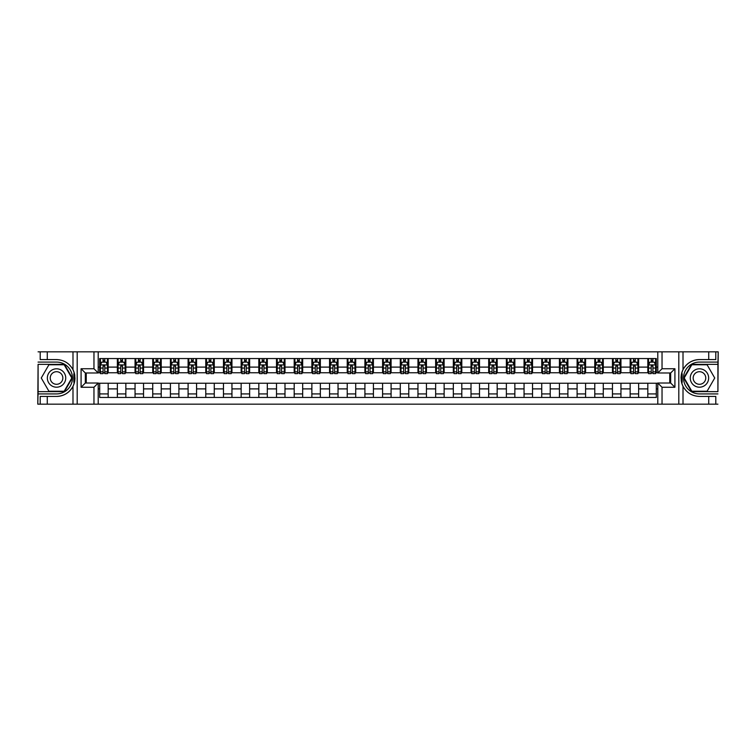 <?xml version="1.0" encoding="UTF-8"?>
<svg xmlns="http://www.w3.org/2000/svg" width="756" height="756" viewBox="0 0 756 756"><rect width="100%" height="100%" fill="white"/><g stroke="black" fill="none" stroke-linecap="round" stroke-linejoin="round"><path stroke-width="1.13" d="M717.917 391.646L718.2 351.833L717.917 364.354L691.579 364.354L683.698 378L691.579 391.646L717.917 391.646L717.917 364.354M98.204 404.167L657.796 404.167L657.796 383.018L670.667 383.018L670.667 372.982L657.796 372.982L657.796 351.833L98.204 351.833L98.204 372.982L85.333 372.982L85.333 383.018L98.204 383.018L98.204 404.167L47.278 404.167L47.278 396.427L56.539 396.427A18.427 18.427 0 0 0 74.447 382.356L73.833 382.252L74.475 382.252A18.427 18.427 0 0 0 74.806 380.4M38.083 364.354L37.8 404.167L38.083 391.646L64.421 391.646L72.302 378L64.421 364.354L38.083 364.354L38.083 391.646M98.204 383.235L99.688 383.235L99.688 397.448L656.312 397.448L656.312 383.235L657.796 383.235M99.688 388.896L98.204 388.896M98.204 367.104L99.688 367.104L99.688 372.765L98.204 372.765M657.796 372.765L656.312 372.765L656.312 358.552L99.688 358.552L99.688 367.104M656.312 367.104L657.796 367.104M657.796 388.896L656.312 388.896M86.25 372.982L86.25 383.018M647.826 358.552L647.826 372.765L648.535 372.765M651.218 372.765L652.919 372.765M655.603 372.765L656.312 372.765M647.826 372.765L637.922 372.765M630.145 358.552L630.145 372.765L630.854 372.765M633.537 372.765L635.238 372.765M630.145 372.765L620.241 372.765M612.464 358.552L612.464 372.765L613.173 372.765M615.856 372.765L617.558 372.765M612.464 372.765L602.56 372.765M594.783 358.552L594.783 372.765L595.492 372.765M598.176 372.765L599.877 372.765M594.783 372.765L584.879 372.765M577.102 358.552L577.102 372.765L577.801 372.765M580.495 372.765L582.186 372.765M577.102 372.765L567.198 372.765M559.421 358.552L559.421 372.765L560.12 372.765M562.814 372.765L564.505 372.765M559.421 372.765L549.517 372.765M541.731 358.552L541.731 372.765L542.439 372.765M545.133 372.765L546.824 372.765M541.731 372.765L531.837 372.765M524.05 358.552L524.05 372.765L524.758 372.765M527.452 372.765L529.143 372.765M524.05 372.765L514.146 372.765M506.369 358.552L506.369 372.765L507.078 372.765M509.761 372.765L511.462 372.765M506.369 372.765L496.465 372.765M488.688 358.552L488.688 372.765L489.397 372.765M492.08 372.765L493.781 372.765M488.688 372.765L478.784 372.765M471.007 358.552L471.007 372.765L471.716 372.765M474.399 372.765L476.1 372.765M471.007 372.765L461.103 372.765M453.326 358.552L453.326 372.765L454.035 372.765M456.719 372.765L458.419 372.765M453.326 372.765L443.422 372.765M435.645 358.552L435.645 372.765L436.354 372.765M439.038 372.765L440.739 372.765M435.645 372.765L425.741 372.765M417.964 358.552L417.964 372.765L418.673 372.765M421.357 372.765L423.058 372.765M417.964 372.765L408.06 372.765M400.283 358.552L400.283 372.765L400.982 372.765M403.676 372.765L405.367 372.765M400.283 372.765L390.38 372.765M382.593 358.552L382.593 372.765L383.301 372.765M385.995 372.765L387.686 372.765M382.593 372.765L372.699 372.765M364.912 358.552L364.912 372.765L365.62 372.765M368.314 372.765L370.005 372.765M364.912 372.765L355.018 372.765M347.231 358.552L347.231 372.765L347.94 372.765M350.633 372.765L352.324 372.765M347.231 372.765L337.327 372.765M329.55 358.552L329.55 372.765L330.259 372.765M332.942 372.765L334.643 372.765M329.55 372.765L319.646 372.765M311.869 358.552L311.869 372.765L312.578 372.765M315.261 372.765L316.962 372.765M311.869 372.765L301.965 372.765M294.188 358.552L294.188 372.765L294.897 372.765M297.58 372.765L299.281 372.765M294.188 372.765L284.284 372.765M276.507 358.552L276.507 372.765L277.216 372.765M279.9 372.765L281.601 372.765M276.507 372.765L266.603 372.765M258.826 358.552L258.826 372.765L259.535 372.765M262.219 372.765L263.92 372.765M258.826 372.765L248.922 372.765M241.145 358.552L241.145 372.765L241.854 372.765M244.538 372.765L246.239 372.765M241.145 372.765L231.241 372.765M223.464 358.552L223.464 372.765L224.163 372.765M226.857 372.765L228.548 372.765M223.464 372.765L213.561 372.765M205.774 358.552L205.774 372.765L206.482 372.765M209.176 372.765L210.867 372.765M205.774 372.765L195.88 372.765M188.093 358.552L188.093 372.765L188.802 372.765M191.495 372.765L193.186 372.765M188.093 372.765L178.199 372.765M170.412 358.552L170.412 372.765L171.121 372.765M173.814 372.765L175.505 372.765M170.412 372.765L160.508 372.765M152.731 358.552L152.731 372.765L153.44 372.765M156.123 372.765L157.824 372.765M152.731 372.765L142.827 372.765M135.05 358.552L135.05 372.765L135.759 372.765M138.442 372.765L140.144 372.765M135.05 372.765L125.146 372.765M117.369 358.552L117.369 372.765L118.078 372.765M120.762 372.765L122.463 372.765M117.369 372.765L107.465 372.765M99.688 372.765L100.397 372.765M103.081 372.765L104.782 372.765M669.75 383.018L669.75 372.982M99.688 383.235L108.174 383.235L108.174 397.448M656.312 383.235L108.174 383.235M108.174 358.552L108.174 372.765M99.688 362.086L100.397 362.086M103.081 362.086L104.782 362.086M107.465 362.086L108.174 362.086M99.688 393.914L108.174 393.914M117.369 383.235L117.369 397.448M125.855 358.552L125.855 372.765M117.369 362.086L118.078 362.086M120.762 362.086L122.463 362.086M125.146 362.086L125.855 362.086M125.855 383.235L125.855 397.448M117.369 393.914L125.855 393.914M135.05 383.235L135.05 397.448M143.536 383.235L143.536 397.448M135.05 393.914L143.536 393.914M143.536 358.552L143.536 372.765M135.05 362.086L135.759 362.086M138.442 362.086L140.144 362.086M142.827 362.086L143.536 362.086M152.731 383.235L152.731 397.448M161.217 383.235L161.217 397.448M152.731 393.914L161.217 393.914M161.217 358.552L161.217 372.765M152.731 362.086L153.44 362.086M156.123 362.086L157.824 362.086M160.508 362.086L161.217 362.086M170.412 383.235L170.412 397.448M178.898 383.235L178.898 397.448M170.412 393.914L178.898 393.914M178.898 358.552L178.898 372.765M170.412 362.086L171.121 362.086M173.814 362.086L175.505 362.086M178.199 362.086L178.898 362.086M188.093 383.235L188.093 397.448M196.579 383.235L196.579 397.448M188.093 393.914L196.579 393.914M196.579 358.552L196.579 372.765M188.093 362.086L188.802 362.086M191.495 362.086L193.186 362.086M195.88 362.086L196.579 362.086M205.774 383.235L205.774 397.448M214.269 383.235L214.269 397.448M205.774 393.914L214.269 393.914M214.269 358.552L214.269 372.765M205.774 362.086L206.482 362.086M209.176 362.086L210.867 362.086M213.561 362.086L214.269 362.086M223.464 383.235L223.464 397.448M231.95 383.235L231.95 397.448M223.464 393.914L231.95 393.914M231.95 358.552L231.95 372.765M223.464 362.086L224.163 362.086M226.857 362.086L228.548 362.086M231.241 362.086L231.95 362.086M241.145 383.235L241.145 397.448M249.631 383.235L249.631 397.448M241.145 393.914L249.631 393.914M249.631 358.552L249.631 372.765M241.145 362.086L241.854 362.086M244.538 362.086L246.239 362.086M248.922 362.086L249.631 362.086M258.826 383.235L258.826 397.448M267.312 383.235L267.312 397.448M258.826 393.914L267.312 393.914M267.312 358.552L267.312 372.765M258.826 362.086L259.535 362.086M262.219 362.086L263.92 362.086M266.603 362.086L267.312 362.086M276.507 383.235L276.507 397.448M284.993 383.235L284.993 397.448M276.507 393.914L284.993 393.914M284.993 358.552L284.993 372.765M276.507 362.086L277.216 362.086M279.9 362.086L281.601 362.086M284.284 362.086L284.993 362.086M294.188 383.235L294.188 397.448M302.674 383.235L302.674 397.448M294.188 393.914L302.674 393.914M302.674 358.552L302.674 372.765M294.188 362.086L294.897 362.086M297.58 362.086L299.281 362.086M301.965 362.086L302.674 362.086M311.869 383.235L311.869 397.448M320.355 383.235L320.355 397.448M311.869 393.914L320.355 393.914M320.355 358.552L320.355 372.765M311.869 362.086L312.578 362.086M315.261 362.086L316.962 362.086M319.646 362.086L320.355 362.086M329.55 383.235L329.55 397.448M338.036 383.235L338.036 397.448M329.55 393.914L338.036 393.914M338.036 358.552L338.036 372.765M329.55 362.086L330.259 362.086M332.942 362.086L334.643 362.086M337.327 362.086L338.036 362.086M347.231 383.235L347.231 397.448M355.717 383.235L355.717 397.448M347.231 393.914L355.717 393.914M355.717 358.552L355.717 372.765M347.231 362.086L347.94 362.086M350.633 362.086L352.324 362.086M355.018 362.086L355.717 362.086M364.912 383.235L364.912 397.448M373.407 383.235L373.407 397.448M364.912 393.914L373.407 393.914M373.407 358.552L373.407 372.765M364.912 362.086L365.62 362.086M368.314 362.086L370.005 362.086M372.699 362.086L373.407 362.086M382.593 383.235L382.593 397.448M391.088 383.235L391.088 397.448M382.593 393.914L391.088 393.914M391.088 358.552L391.088 372.765M382.593 362.086L383.301 362.086M385.995 362.086L387.686 362.086M390.38 362.086L391.088 362.086M400.283 383.235L400.283 397.448M408.769 383.235L408.769 397.448M400.283 393.914L408.769 393.914M408.769 358.552L408.769 372.765M400.283 362.086L400.982 362.086M403.676 362.086L405.367 362.086M408.06 362.086L408.769 362.086M417.964 383.235L417.964 397.448M426.45 383.235L426.45 397.448M417.964 393.914L426.45 393.914M426.45 358.552L426.45 372.765M417.964 362.086L418.673 362.086M421.357 362.086L423.058 362.086M425.741 362.086L426.45 362.086M435.645 383.235L435.645 397.448M444.131 383.235L444.131 397.448M435.645 393.914L444.131 393.914M444.131 358.552L444.131 372.765M435.645 362.086L436.354 362.086M439.038 362.086L440.739 362.086M443.422 362.086L444.131 362.086M453.326 383.235L453.326 397.448M461.812 383.235L461.812 397.448M453.326 393.914L461.812 393.914M461.812 358.552L461.812 372.765M453.326 362.086L454.035 362.086M456.719 362.086L458.419 362.086M461.103 362.086L461.812 362.086M471.007 383.235L471.007 397.448M479.493 383.235L479.493 397.448M471.007 393.914L479.493 393.914M479.493 358.552L479.493 372.765M471.007 362.086L471.716 362.086M474.399 362.086L476.1 362.086M478.784 362.086L479.493 362.086M488.688 383.235L488.688 397.448M497.174 383.235L497.174 397.448M488.688 393.914L497.174 393.914M497.174 358.552L497.174 372.765M488.688 362.086L489.397 362.086M492.08 362.086L493.781 362.086M496.465 362.086L497.174 362.086M506.369 383.235L506.369 397.448M514.855 383.235L514.855 397.448M506.369 393.914L514.855 393.914M514.855 358.552L514.855 372.765M506.369 362.086L507.078 362.086M509.761 362.086L511.462 362.086M514.146 362.086L514.855 362.086M524.05 383.235L524.05 397.448M532.536 383.235L532.536 397.448M524.05 393.914L532.536 393.914M532.536 358.552L532.536 372.765M524.05 362.086L524.758 362.086M527.452 362.086L529.143 362.086M531.837 362.086L532.536 362.086M541.731 383.235L541.731 397.448M550.226 383.235L550.226 397.448M541.731 393.914L550.226 393.914M550.226 358.552L550.226 372.765M541.731 362.086L542.439 362.086M545.133 362.086L546.824 362.086M549.517 362.086L550.226 362.086M559.421 383.235L559.421 397.448M567.907 383.235L567.907 397.448M559.421 393.914L567.907 393.914M567.907 358.552L567.907 372.765M559.421 362.086L560.12 362.086M562.814 362.086L564.505 362.086M567.198 362.086L567.907 362.086M577.102 383.235L577.102 397.448M585.588 383.235L585.588 397.448M577.102 393.914L585.588 393.914M585.588 358.552L585.588 372.765M577.102 362.086L577.801 362.086M580.495 362.086L582.186 362.086M584.879 362.086L585.588 362.086M594.783 383.235L594.783 397.448M603.269 383.235L603.269 397.448M594.783 393.914L603.269 393.914M603.269 358.552L603.269 372.765M594.783 362.086L595.492 362.086M598.176 362.086L599.877 362.086M602.56 362.086L603.269 362.086M612.464 383.235L612.464 397.448M620.95 383.235L620.95 397.448M612.464 393.914L620.95 393.914M620.95 358.552L620.95 372.765M612.464 362.086L613.173 362.086M615.856 362.086L617.558 362.086M620.241 362.086L620.95 362.086M630.145 383.235L630.145 397.448M638.631 383.235L638.631 397.448M630.145 393.914L638.631 393.914M638.631 358.552L638.631 372.765M630.145 362.086L630.854 362.086M633.537 362.086L635.238 362.086M637.922 362.086L638.631 362.086M647.826 383.235L647.826 397.448M647.826 393.914L656.312 393.914M647.826 362.086L648.535 362.086M651.218 362.086L652.919 362.086M655.603 362.086L656.312 362.086M104.782 360.385L103.081 360.385M107.465 371.839L104.782 371.839L104.782 373.615L107.465 373.615L107.465 364.987L106.048 362.152L101.805 362.152L100.397 364.987L100.397 373.615L103.081 373.615L103.081 371.839L100.397 371.839M100.397 364.987L100.397 358.552M107.465 364.987L107.465 358.552M103.081 362.152L103.081 358.552M104.782 358.552L104.782 362.152M104.782 371.839L104.782 366.046L103.081 366.046L103.081 371.839M74.816 375.609A18.427 18.427 0 0 0 74.475 373.757L73.833 373.757L73.833 382.252M73.833 373.757L74.447 373.653A18.427 18.427 0 0 0 72.992 369.693C69.391 363.249 63.91 359.884 56.539 359.572L47.278 359.572L47.278 351.833L38.083 351.833M56.539 396.427C63.91 396.116 69.391 392.751 72.992 386.307C75.487 380.769 75.487 375.231 72.992 369.693L72.992 351.833L47.278 351.833M93.961 404.167L93.961 387.261L81.081 387.261L81.081 368.739L93.961 368.739L93.961 351.833L77.197 351.833L77.197 404.167M38.083 393.914L56.539 393.914A15.914 15.914 0 0 0 72.453 378A15.914 15.914 0 0 0 56.539 362.086L38.083 362.086M47.278 404.167L38.083 404.167M72.992 351.833L77.197 351.833M93.961 351.833L98.204 351.833M47.278 396.427L40.2 396.427L40.2 404.167M47.278 359.572L40.2 359.572L40.2 351.833M93.961 387.261L98.204 383.018M81.081 387.261L85.333 383.018M81.081 368.739L85.333 372.982M93.961 368.739L98.204 372.982M74.901 379.588L74.967 377.943M74.778 375.345L74.674 374.74M657.796 351.833L708.722 351.833L708.722 359.572L699.461 359.572C692.09 359.884 686.609 363.249 683.008 369.693C680.513 375.231 680.513 380.769 683.008 386.307A18.427 18.427 0 0 1 681.553 382.347L682.167 382.347L682.167 373.748L681.525 373.748A18.427 18.427 0 0 0 681.194 375.6M681.184 380.391A18.427 18.427 0 0 0 681.525 382.243L682.167 382.243M699.461 359.572A18.427 18.427 0 0 0 681.553 373.644L682.167 373.748M708.722 404.167L683.008 404.167L683.008 386.307C686.609 392.751 692.09 396.116 699.461 396.427L708.722 396.427L708.722 404.167L717.917 404.167M662.039 351.833L662.039 368.739L674.919 368.739L674.919 387.261L662.039 387.261L662.039 404.167L678.803 404.167L678.803 351.833M717.917 362.086L699.461 362.086A15.914 15.914 0 0 0 683.547 378A15.914 15.914 0 0 0 699.461 393.914L717.917 393.914M708.722 351.833L717.917 351.833M683.008 404.167L678.803 404.167M662.039 404.167L657.796 404.167M708.722 359.572L715.8 359.572L715.8 351.833M708.722 396.427L715.8 396.427L715.8 404.167M662.039 368.739L657.796 372.982M674.919 368.739L670.667 372.982M674.919 387.261L670.667 383.018M662.039 387.261L657.796 383.018M681.099 376.412L681.033 378.057M681.222 380.655L681.326 381.26M122.463 360.385L120.762 360.385M125.146 371.839L122.463 371.839L122.463 373.615L125.146 373.615L125.146 364.987L123.738 362.152L119.486 362.152L118.078 364.987L118.078 373.615L120.762 373.615L120.762 371.839L118.078 371.839M118.078 364.987L118.078 358.552M125.146 364.987L125.146 358.552M120.762 362.152L120.762 358.552M122.463 358.552L122.463 362.152M122.463 371.839L122.463 366.046L120.762 366.046L120.762 371.839M140.144 360.385L138.442 360.385M142.827 371.839L140.144 371.839L140.144 373.615L142.827 373.615L142.827 364.987L141.419 362.152L137.176 362.152L135.759 364.987L135.759 373.615L138.442 373.615L138.442 371.839L135.759 371.839M135.759 364.987L135.759 358.552M142.827 364.987L142.827 358.552M138.442 362.152L138.442 358.552M140.144 358.552L140.144 362.152M140.144 371.839L140.144 366.046L138.442 366.046L138.442 371.839M157.824 360.385L156.123 360.385M160.508 371.839L157.824 371.839L157.824 373.615L160.508 373.615L160.508 364.987L159.1 362.152L154.857 362.152L153.44 364.987L153.44 373.615L156.123 373.615L156.123 371.839L153.44 371.839M153.44 364.987L153.44 358.552M160.508 364.987L160.508 358.552M156.123 362.152L156.123 358.552M157.824 358.552L157.824 362.152M157.824 371.839L157.824 366.046L156.123 366.046L156.123 371.839M175.505 360.385L173.814 360.385M178.199 371.839L175.505 371.839L175.505 373.615L178.199 373.615L178.199 364.987L176.781 362.152L172.538 362.152L171.121 364.987L171.121 373.615L173.814 373.615L173.814 371.839L171.121 371.839M171.121 364.987L171.121 358.552M178.199 364.987L178.199 358.552M173.814 362.152L173.814 358.552M175.505 358.552L175.505 362.152M175.505 371.839L175.505 366.046L173.814 366.046L173.814 371.839M51.947 370.034A9.195 9.195 0 0 0 48.582 382.593A9.195 9.195 0 0 0 61.142 385.966A9.195 9.195 0 0 0 64.506 373.407A9.195 9.195 0 0 0 51.947 370.034M53.392 372.547A6.294 6.294 0 0 0 51.087 381.147A6.294 6.294 0 0 0 59.686 383.453A6.294 6.294 0 0 0 61.992 374.853A6.294 6.294 0 0 0 53.392 372.547M71.811 378L64.175 391.23L48.904 391.23L41.268 378L48.904 364.77L64.175 364.77L71.811 378M694.858 385.966A9.195 9.195 0 0 0 707.418 382.593A9.195 9.195 0 0 0 704.053 370.034A9.195 9.195 0 0 0 691.494 373.407A9.195 9.195 0 0 0 694.858 385.966M696.314 383.453A6.294 6.294 0 0 0 704.913 381.147A6.294 6.294 0 0 0 702.607 372.547A6.294 6.294 0 0 0 694.008 374.853A6.294 6.294 0 0 0 696.314 383.453M691.825 364.77L707.096 364.77L714.732 378L707.096 391.23L691.825 391.23L684.189 378L691.825 364.77M193.186 360.385L191.495 360.385M195.88 371.839L193.186 371.839L193.186 373.615L195.88 373.615L195.88 364.987L194.462 362.152L190.219 362.152L188.802 364.987L188.802 373.615L191.495 373.615L191.495 371.839L188.802 371.839M188.802 364.987L188.802 358.552M195.88 364.987L195.88 358.552M191.495 362.152L191.495 358.552M193.186 358.552L193.186 362.152M193.186 371.839L193.186 366.046L191.495 366.046L191.495 371.839M210.867 360.385L209.176 360.385M213.561 371.839L210.867 371.839L210.867 373.615L213.561 373.615L213.561 364.987L212.143 362.152L207.9 362.152L206.482 364.987L206.482 373.615L209.176 373.615L209.176 371.839L206.482 371.839M206.482 364.987L206.482 358.552M213.561 364.987L213.561 358.552M209.176 362.152L209.176 358.552M210.867 358.552L210.867 362.152M210.867 371.839L210.867 366.046L209.176 366.046L209.176 371.839M228.548 360.385L226.857 360.385M231.241 371.839L228.548 371.839L228.548 373.615L231.241 373.615L231.241 364.987L229.824 362.152L225.581 362.152L224.163 364.987L224.163 373.615L226.857 373.615L226.857 371.839L224.163 371.839M224.163 364.987L224.163 358.552M231.241 364.987L231.241 358.552M226.857 362.152L226.857 358.552M228.548 358.552L228.548 362.152M228.548 371.839L228.548 366.046L226.857 366.046L226.857 371.839M246.239 360.385L244.538 360.385M248.922 371.839L246.239 371.839L246.239 373.615L248.922 373.615L248.922 364.987L247.505 362.152L243.262 362.152L241.854 364.987L241.854 373.615L244.538 373.615L244.538 371.839L241.854 371.839M241.854 364.987L241.854 358.552M248.922 364.987L248.922 358.552M244.538 362.152L244.538 358.552M246.239 358.552L246.239 362.152M246.239 371.839L246.239 366.046L244.538 366.046L244.538 371.839M263.92 360.385L262.219 360.385M266.603 371.839L263.92 371.839L263.92 373.615L266.603 373.615L266.603 364.987L265.186 362.152L260.943 362.152L259.535 364.987L259.535 373.615L262.219 373.615L262.219 371.839L259.535 371.839M259.535 364.987L259.535 358.552M266.603 364.987L266.603 358.552M262.219 362.152L262.219 358.552M263.92 358.552L263.92 362.152M263.92 371.839L263.92 366.046L262.219 366.046L262.219 371.839M281.601 360.385L279.9 360.385M284.284 371.839L281.601 371.839L281.601 373.615L284.284 373.615L284.284 364.987L282.867 362.152L278.624 362.152L277.216 364.987L277.216 373.615L279.9 373.615L279.9 371.839L277.216 371.839M277.216 364.987L277.216 358.552M284.284 364.987L284.284 358.552M279.9 362.152L279.9 358.552M281.601 358.552L281.601 362.152M281.601 371.839L281.601 366.046L279.9 366.046L279.9 371.839M299.281 360.385L297.58 360.385M301.965 371.839L299.281 371.839L299.281 373.615L301.965 373.615L301.965 364.987L300.557 362.152L296.314 362.152L294.897 364.987L294.897 373.615L297.58 373.615L297.58 371.839L294.897 371.839M294.897 364.987L294.897 358.552M301.965 364.987L301.965 358.552M297.58 362.152L297.58 358.552M299.281 358.552L299.281 362.152M299.281 371.839L299.281 366.046L297.58 366.046L297.58 371.839M316.962 360.385L315.261 360.385M319.646 371.839L316.962 371.839L316.962 373.615L319.646 373.615L319.646 364.987L318.238 362.152L313.995 362.152L312.578 364.987L312.578 373.615L315.261 373.615L315.261 371.839L312.578 371.839M312.578 364.987L312.578 358.552M319.646 364.987L319.646 358.552M315.261 362.152L315.261 358.552M316.962 358.552L316.962 362.152M316.962 371.839L316.962 366.046L315.261 366.046L315.261 371.839M334.643 360.385L332.942 360.385M337.327 371.839L334.643 371.839L334.643 373.615L337.327 373.615L337.327 364.987L335.919 362.152L331.676 362.152L330.259 364.987L330.259 373.615L332.942 373.615L332.942 371.839L330.259 371.839M330.259 364.987L330.259 358.552M337.327 364.987L337.327 358.552M332.942 362.152L332.942 358.552M334.643 358.552L334.643 362.152M334.643 371.839L334.643 366.046L332.942 366.046L332.942 371.839M352.324 360.385L350.633 360.385M355.018 371.839L352.324 371.839L352.324 373.615L355.018 373.615L355.018 364.987L353.6 362.152L349.357 362.152L347.94 364.987L347.94 373.615L350.633 373.615L350.633 371.839L347.94 371.839M347.94 364.987L347.94 358.552M355.018 364.987L355.018 358.552M350.633 362.152L350.633 358.552M352.324 358.552L352.324 362.152M352.324 371.839L352.324 366.046L350.633 366.046L350.633 371.839M370.005 360.385L368.314 360.385M372.699 371.839L370.005 371.839L370.005 373.615L372.699 373.615L372.699 364.987L371.281 362.152L367.038 362.152L365.62 364.987L365.62 373.615L368.314 373.615L368.314 371.839L365.62 371.839M365.62 364.987L365.62 358.552M372.699 364.987L372.699 358.552M368.314 362.152L368.314 358.552M370.005 358.552L370.005 362.152M370.005 371.839L370.005 366.046L368.314 366.046L368.314 371.839M387.686 360.385L385.995 360.385M390.38 371.839L387.686 371.839L387.686 373.615L390.38 373.615L390.38 364.987L388.962 362.152L384.719 362.152L383.301 364.987L383.301 373.615L385.995 373.615L385.995 371.839L383.301 371.839M383.301 364.987L383.301 358.552M390.38 364.987L390.38 358.552M385.995 362.152L385.995 358.552M387.686 358.552L387.686 362.152M387.686 371.839L387.686 366.046L385.995 366.046L385.995 371.839M405.367 360.385L403.676 360.385M408.06 371.839L405.367 371.839L405.367 373.615L408.06 373.615L408.06 364.987L406.643 362.152L402.4 362.152L400.982 364.987L400.982 373.615L403.676 373.615L403.676 371.839L400.982 371.839M400.982 364.987L400.982 358.552M408.06 364.987L408.06 358.552M403.676 362.152L403.676 358.552M405.367 358.552L405.367 362.152M405.367 371.839L405.367 366.046L403.676 366.046L403.676 371.839M423.058 360.385L421.357 360.385M425.741 371.839L423.058 371.839L423.058 373.615L425.741 373.615L425.741 364.987L424.324 362.152L420.081 362.152L418.673 364.987L418.673 373.615L421.357 373.615L421.357 371.839L418.673 371.839M418.673 364.987L418.673 358.552M425.741 364.987L425.741 358.552M421.357 362.152L421.357 358.552M423.058 358.552L423.058 362.152M423.058 371.839L423.058 366.046L421.357 366.046L421.357 371.839M440.739 360.385L439.038 360.385M443.422 371.839L440.739 371.839L440.739 373.615L443.422 373.615L443.422 364.987L442.005 362.152L437.762 362.152L436.354 364.987L436.354 373.615L439.038 373.615L439.038 371.839L436.354 371.839M436.354 364.987L436.354 358.552M443.422 364.987L443.422 358.552M439.038 362.152L439.038 358.552M440.739 358.552L440.739 362.152M440.739 371.839L440.739 366.046L439.038 366.046L439.038 371.839M458.419 360.385L456.719 360.385M461.103 371.839L458.419 371.839L458.419 373.615L461.103 373.615L461.103 364.987L459.686 362.152L455.443 362.152L454.035 364.987L454.035 373.615L456.719 373.615L456.719 371.839L454.035 371.839M454.035 364.987L454.035 358.552M461.103 364.987L461.103 358.552M456.719 362.152L456.719 358.552M458.419 358.552L458.419 362.152M458.419 371.839L458.419 366.046L456.719 366.046L456.719 371.839M476.1 360.385L474.399 360.385M478.784 371.839L476.1 371.839L476.1 373.615L478.784 373.615L478.784 364.987L477.376 362.152L473.133 362.152L471.716 364.987L471.716 373.615L474.399 373.615L474.399 371.839L471.716 371.839M471.716 364.987L471.716 358.552M478.784 364.987L478.784 358.552M474.399 362.152L474.399 358.552M476.1 358.552L476.1 362.152M476.1 371.839L476.1 366.046L474.399 366.046L474.399 371.839M493.781 360.385L492.08 360.385M496.465 371.839L493.781 371.839L493.781 373.615L496.465 373.615L496.465 364.987L495.057 362.152L490.814 362.152L489.397 364.987L489.397 373.615L492.08 373.615L492.08 371.839L489.397 371.839M489.397 364.987L489.397 358.552M496.465 364.987L496.465 358.552M492.08 362.152L492.08 358.552M493.781 358.552L493.781 362.152M493.781 371.839L493.781 366.046L492.08 366.046L492.08 371.839M511.462 360.385L509.761 360.385M514.146 371.839L511.462 371.839L511.462 373.615L514.146 373.615L514.146 364.987L512.738 362.152L508.495 362.152L507.078 364.987L507.078 373.615L509.761 373.615L509.761 371.839L507.078 371.839M507.078 364.987L507.078 358.552M514.146 364.987L514.146 358.552M509.761 362.152L509.761 358.552M511.462 358.552L511.462 362.152M511.462 371.839L511.462 366.046L509.761 366.046L509.761 371.839M529.143 360.385L527.452 360.385M531.837 371.839L529.143 371.839L529.143 373.615L531.837 373.615L531.837 364.987L530.419 362.152L526.176 362.152L524.758 364.987L524.758 373.615L527.452 373.615L527.452 371.839L524.758 371.839M524.758 364.987L524.758 358.552M531.837 364.987L531.837 358.552M527.452 362.152L527.452 358.552M529.143 358.552L529.143 362.152M529.143 371.839L529.143 366.046L527.452 366.046L527.452 371.839M546.824 360.385L545.133 360.385M549.517 371.839L546.824 371.839L546.824 373.615L549.517 373.615L549.517 364.987L548.1 362.152L543.857 362.152L542.439 364.987L542.439 373.615L545.133 373.615L545.133 371.839L542.439 371.839M542.439 364.987L542.439 358.552M549.517 364.987L549.517 358.552M545.133 362.152L545.133 358.552M546.824 358.552L546.824 362.152M546.824 371.839L546.824 366.046L545.133 366.046L545.133 371.839M564.505 360.385L562.814 360.385M567.198 371.839L564.505 371.839L564.505 373.615L567.198 373.615L567.198 364.987L565.781 362.152L561.538 362.152L560.12 364.987L560.12 373.615L562.814 373.615L562.814 371.839L560.12 371.839M560.12 364.987L560.12 358.552M567.198 364.987L567.198 358.552M562.814 362.152L562.814 358.552M564.505 358.552L564.505 362.152M564.505 371.839L564.505 366.046L562.814 366.046L562.814 371.839M582.186 360.385L580.495 360.385M584.879 371.839L582.186 371.839L582.186 373.615L584.879 373.615L584.879 364.987L583.462 362.152L579.219 362.152L577.801 364.987L577.801 373.615L580.495 373.615L580.495 371.839L577.801 371.839M577.801 364.987L577.801 358.552M584.879 364.987L584.879 358.552M580.495 362.152L580.495 358.552M582.186 358.552L582.186 362.152M582.186 371.839L582.186 366.046L580.495 366.046L580.495 371.839M599.877 360.385L598.176 360.385M602.56 371.839L599.877 371.839L599.877 373.615L602.56 373.615L602.56 364.987L601.143 362.152L596.9 362.152L595.492 364.987L595.492 373.615L598.176 373.615L598.176 371.839L595.492 371.839M595.492 364.987L595.492 358.552M602.56 364.987L602.56 358.552M598.176 362.152L598.176 358.552M599.877 358.552L599.877 362.152M599.877 371.839L599.877 366.046L598.176 366.046L598.176 371.839M617.558 360.385L615.856 360.385M620.241 371.839L617.558 371.839L617.558 373.615L620.241 373.615L620.241 364.987L618.824 362.152L614.581 362.152L613.173 364.987L613.173 373.615L615.856 373.615L615.856 371.839L613.173 371.839M613.173 364.987L613.173 358.552M620.241 364.987L620.241 358.552M615.856 362.152L615.856 358.552M617.558 358.552L617.558 362.152M617.558 371.839L617.558 366.046L615.856 366.046L615.856 371.839M635.238 360.385L633.537 360.385M637.922 371.839L635.238 371.839L635.238 373.615L637.922 373.615L637.922 364.987L636.514 362.152L632.262 362.152L630.854 364.987L630.854 373.615L633.537 373.615L633.537 371.839L630.854 371.839M630.854 364.987L630.854 358.552M637.922 364.987L637.922 358.552M633.537 362.152L633.537 358.552M635.238 358.552L635.238 362.152M635.238 371.839L635.238 366.046L633.537 366.046L633.537 371.839M652.919 360.385L651.218 360.385M655.603 371.839L652.919 371.839L652.919 373.615L655.603 373.615L655.603 364.987L654.195 362.152L649.952 362.152L648.535 364.987L648.535 373.615L651.218 373.615L651.218 371.839L648.535 371.839M648.535 364.987L648.535 358.552M655.603 364.987L655.603 358.552M651.218 362.152L651.218 358.552M652.919 358.552L652.919 362.152M652.919 371.839L652.919 366.046L651.218 366.046L651.218 371.839M117.369 388.896L108.174 388.896M117.369 367.104L108.174 367.104M135.05 367.104L125.855 367.104M135.05 388.896L125.855 388.896M152.731 367.104L143.536 367.104M152.731 388.896L143.536 388.896M170.412 367.104L161.217 367.104M170.412 388.896L161.217 388.896M188.093 367.104L178.898 367.104M188.093 388.896L178.898 388.896M205.774 367.104L196.579 367.104M205.774 388.896L196.579 388.896M223.464 367.104L214.269 367.104M223.464 388.896L214.269 388.896M241.145 367.104L231.95 367.104M241.145 388.896L231.95 388.896M258.826 367.104L249.631 367.104M258.826 388.896L249.631 388.896M276.507 367.104L267.312 367.104M276.507 388.896L267.312 388.896M294.188 367.104L284.993 367.104M294.188 388.896L284.993 388.896M311.869 367.104L302.674 367.104M311.869 388.896L302.674 388.896M329.55 367.104L320.355 367.104M329.55 388.896L320.355 388.896M347.231 367.104L338.036 367.104M347.231 388.896L338.036 388.896M364.912 367.104L355.717 367.104M364.912 388.896L355.717 388.896M382.593 367.104L373.407 367.104M382.593 388.896L373.407 388.896M400.283 367.104L391.088 367.104M400.283 388.896L391.088 388.896M417.964 367.104L408.769 367.104M417.964 388.896L408.769 388.896M435.645 367.104L426.45 367.104M435.645 388.896L426.45 388.896M453.326 367.104L444.131 367.104M453.326 388.896L444.131 388.896M471.007 367.104L461.812 367.104M471.007 388.896L461.812 388.896M488.688 367.104L479.493 367.104M488.688 388.896L479.493 388.896M506.369 367.104L497.174 367.104M506.369 388.896L497.174 388.896M524.05 367.104L514.855 367.104M524.05 388.896L514.855 388.896M541.731 367.104L532.536 367.104M541.731 388.896L532.536 388.896M559.421 367.104L550.226 367.104M559.421 388.896L550.226 388.896M577.102 367.104L567.907 367.104M577.102 388.896L567.907 388.896M594.783 367.104L585.588 367.104M594.783 388.896L585.588 388.896M612.464 367.104L603.269 367.104M612.464 388.896L603.269 388.896M630.145 367.104L620.95 367.104M630.145 388.896L620.95 388.896M647.826 367.104L638.631 367.104M647.826 388.896L638.631 388.896M107.428 364.912L100.425 364.912M100.397 362.322L101.72 362.322M106.133 362.322L107.465 362.322M103.081 368.049L100.397 368.049M107.465 368.049L104.782 368.049M104.782 361.292L103.081 361.292M72.992 404.167L72.992 386.307M683.008 351.833L683.008 369.693M125.118 364.912L118.116 364.912M118.078 362.322L119.41 362.322M123.823 362.322L125.146 362.322M120.762 368.049L118.078 368.049M125.146 368.049L122.463 368.049M122.463 361.292L120.762 361.292M142.799 364.912L135.796 364.912M135.759 362.322L137.091 362.322M141.504 362.322L142.827 362.322M138.442 368.049L135.759 368.049M142.827 368.049L140.144 368.049M140.144 361.292L138.442 361.292M160.48 364.912L153.477 364.912M153.44 362.322L154.772 362.322M159.185 362.322L160.508 362.322M156.123 368.049L153.44 368.049M160.508 368.049L157.824 368.049M157.824 361.292L156.123 361.292M178.161 364.912L171.158 364.912M171.121 362.322L172.453 362.322M176.866 362.322L178.199 362.322M173.814 368.049L171.121 368.049M178.199 368.049L175.505 368.049M175.505 361.292L173.814 361.292M195.842 364.912L188.839 364.912M188.802 362.322L190.134 362.322M194.547 362.322L195.88 362.322M191.495 368.049L188.802 368.049M195.88 368.049L193.186 368.049M193.186 361.292L191.495 361.292M213.523 364.912L206.52 364.912M206.482 362.322L207.815 362.322M212.228 362.322L213.561 362.322M209.176 368.049L206.482 368.049M213.561 368.049L210.867 368.049M210.867 361.292L209.176 361.292M231.204 364.912L224.201 364.912M224.163 362.322L225.496 362.322M229.909 362.322L231.241 362.322M226.857 368.049L224.163 368.049M231.241 368.049L228.548 368.049M228.548 361.292L226.857 361.292M248.885 364.912L241.882 364.912M241.854 362.322L243.177 362.322M247.59 362.322L248.922 362.322M244.538 368.049L241.854 368.049M248.922 368.049L246.239 368.049M246.239 361.292L244.538 361.292M266.566 364.912L259.563 364.912M259.535 362.322L260.858 362.322M265.271 362.322L266.603 362.322M262.219 368.049L259.535 368.049M266.603 368.049L263.92 368.049M263.92 361.292L262.219 361.292M284.247 364.912L277.244 364.912M277.216 362.322L278.539 362.322M282.952 362.322L284.284 362.322M279.9 368.049L277.216 368.049M284.284 368.049L281.601 368.049M281.601 361.292L279.9 361.292M301.937 364.912L294.935 364.912M294.897 362.322L296.229 362.322M300.642 362.322L301.965 362.322M297.58 368.049L294.897 368.049M301.965 368.049L299.281 368.049M299.281 361.292L297.58 361.292M319.618 364.912L312.615 364.912M312.578 362.322L313.91 362.322M318.323 362.322L319.646 362.322M315.261 368.049L312.578 368.049M319.646 368.049L316.962 368.049M316.962 361.292L315.261 361.292M337.299 364.912L330.296 364.912M330.259 362.322L331.591 362.322M336.004 362.322L337.327 362.322M332.942 368.049L330.259 368.049M337.327 368.049L334.643 368.049M334.643 361.292L332.942 361.292M354.98 364.912L347.977 364.912M347.94 362.322L349.272 362.322M353.685 362.322L355.018 362.322M350.633 368.049L347.94 368.049M355.018 368.049L352.324 368.049M352.324 361.292L350.633 361.292M372.661 364.912L365.658 364.912M365.62 362.322L366.953 362.322M371.366 362.322L372.699 362.322M368.314 368.049L365.62 368.049M372.699 368.049L370.005 368.049M370.005 361.292L368.314 361.292M390.342 364.912L383.339 364.912M383.301 362.322L384.634 362.322M389.047 362.322L390.38 362.322M385.995 368.049L383.301 368.049M390.38 368.049L387.686 368.049M387.686 361.292L385.995 361.292M408.023 364.912L401.02 364.912M400.982 362.322L402.315 362.322M406.728 362.322L408.06 362.322M403.676 368.049L400.982 368.049M408.06 368.049L405.367 368.049M405.367 361.292L403.676 361.292M425.704 364.912L418.701 364.912M418.673 362.322L419.996 362.322M424.409 362.322L425.741 362.322M421.357 368.049L418.673 368.049M425.741 368.049L423.058 368.049M423.058 361.292L421.357 361.292M443.385 364.912L436.382 364.912M436.354 362.322L437.677 362.322M442.09 362.322L443.422 362.322M439.038 368.049L436.354 368.049M443.422 368.049L440.739 368.049M440.739 361.292L439.038 361.292M461.065 364.912L454.063 364.912M454.035 362.322L455.358 362.322M459.771 362.322L461.103 362.322M456.719 368.049L454.035 368.049M461.103 368.049L458.419 368.049M458.419 361.292L456.719 361.292M478.756 364.912L471.753 364.912M471.716 362.322L473.048 362.322M477.461 362.322L478.784 362.322M474.399 368.049L471.716 368.049M478.784 368.049L476.1 368.049M476.1 361.292L474.399 361.292M496.437 364.912L489.434 364.912M489.397 362.322L490.729 362.322M495.142 362.322L496.465 362.322M492.08 368.049L489.397 368.049M496.465 368.049L493.781 368.049M493.781 361.292L492.08 361.292M514.118 364.912L507.115 364.912M507.078 362.322L508.41 362.322M512.823 362.322L514.146 362.322M509.761 368.049L507.078 368.049M514.146 368.049L511.462 368.049M511.462 361.292L509.761 361.292M531.799 364.912L524.796 364.912M524.758 362.322L526.091 362.322M530.504 362.322L531.837 362.322M527.452 368.049L524.758 368.049M531.837 368.049L529.143 368.049M529.143 361.292L527.452 361.292M549.48 364.912L542.477 364.912M542.439 362.322L543.772 362.322M548.185 362.322L549.517 362.322M545.133 368.049L542.439 368.049M549.517 368.049L546.824 368.049M546.824 361.292L545.133 361.292M567.161 364.912L560.158 364.912M560.12 362.322L561.453 362.322M565.866 362.322L567.198 362.322M562.814 368.049L560.12 368.049M567.198 368.049L564.505 368.049M564.505 361.292L562.814 361.292M584.842 364.912L577.839 364.912M577.801 362.322L579.134 362.322M583.547 362.322L584.879 362.322M580.495 368.049L577.801 368.049M584.879 368.049L582.186 368.049M582.186 361.292L580.495 361.292M602.523 364.912L595.52 364.912M595.492 362.322L596.815 362.322M601.228 362.322L602.56 362.322M598.176 368.049L595.492 368.049M602.56 368.049L599.877 368.049M599.877 361.292L598.176 361.292M620.203 364.912L613.201 364.912M613.173 362.322L614.496 362.322M618.909 362.322L620.241 362.322M615.856 368.049L613.173 368.049M620.241 368.049L617.558 368.049M617.558 361.292L615.856 361.292M637.884 364.912L630.882 364.912M630.854 362.322L632.177 362.322M636.59 362.322L637.922 362.322M633.537 368.049L630.854 368.049M637.922 368.049L635.238 368.049M635.238 361.292L633.537 361.292M655.575 364.912L648.572 364.912M648.535 362.322L649.867 362.322M654.28 362.322L655.603 362.322M651.218 368.049L648.535 368.049M655.603 368.049L652.919 368.049M652.919 361.292L651.218 361.292"/></g></svg>
